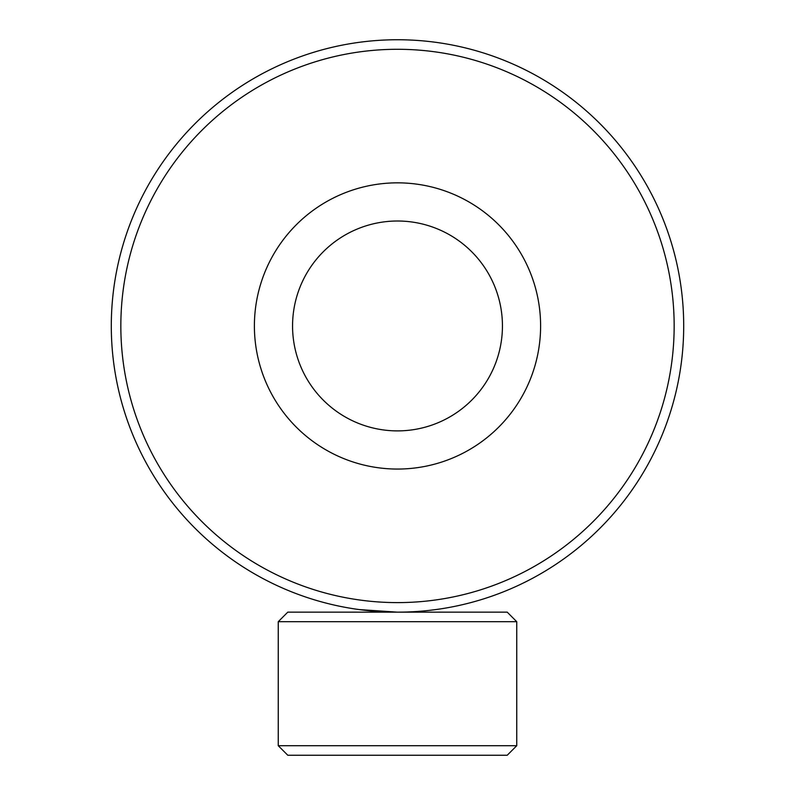 <?xml version="1.0" encoding="UTF-8"?>
<svg xmlns="http://www.w3.org/2000/svg" width="795" height="795" viewBox="0 0 795 795"><rect width="100%" height="100%" fill="white"/><g stroke="black" fill="none" stroke-linecap="round" stroke-linejoin="round"><path stroke-width="1.19" d="M359.34 609.596L397.5 612.15L362.242 609.974M397.5 612.15L403.522 612.09M429.23 610.381L435.66 609.596M496.189 290.274A104.94 104.94 0 0 1 433.176 424.639A104.94 104.94 0 0 1 298.811 361.626A104.94 104.94 0 0 1 361.824 227.261A104.94 104.94 0 0 1 496.189 290.274M532.084 277.306A143.1 143.1 0 0 1 446.144 460.534A143.1 143.1 0 0 1 262.916 374.594A143.1 143.1 0 0 1 348.856 191.366A143.1 143.1 0 0 1 532.084 277.306M507.21 612.15L516.75 621.69L507.21 612.15L287.79 612.15L278.25 621.69L278.25 745.71L516.75 745.71L507.21 755.25L287.79 755.25L278.25 745.71M516.75 745.71L516.75 621.69L278.25 621.69L287.79 612.15M112.642 298.244A286.2 286.2 0 0 0 369.794 610.808A286.2 286.2 0 0 0 682.358 353.656A286.2 286.2 0 0 0 425.206 41.092A286.2 286.2 0 0 0 112.642 298.244M122.142 299.168A276.66 276.66 0 0 0 370.718 601.308A276.66 276.66 0 0 0 672.858 352.732A276.66 276.66 0 0 0 424.282 50.592A276.66 276.66 0 0 0 122.142 299.168"/></g></svg>
